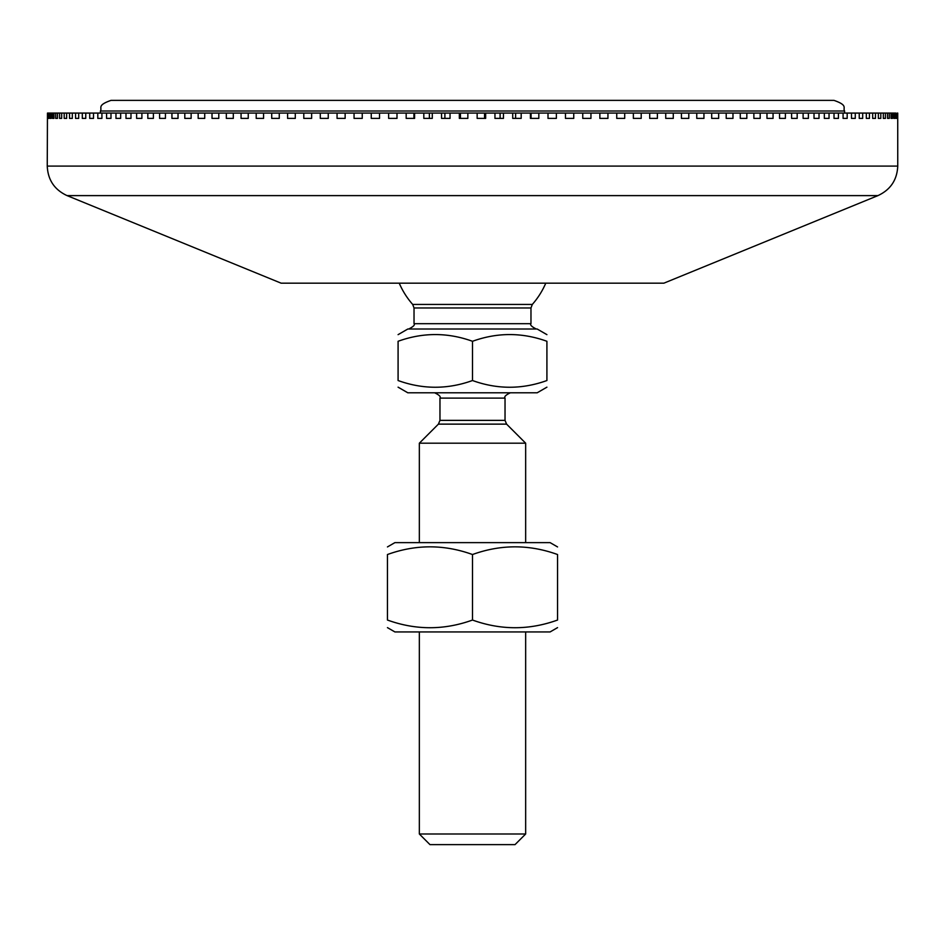 <?xml version="1.0" encoding="UTF-8"?>
<svg xmlns="http://www.w3.org/2000/svg" width="945" height="945" viewBox="0 0 945 945"><rect width="100%" height="100%" fill="white"/><g stroke="black" fill="none" stroke-linecap="round" stroke-linejoin="round"><path stroke-width="1.42" d="M47.817 113.081L47.817 118.397L47.463 113.081L49.116 113.081L49.116 118.397L48.408 118.397L48.408 113.081M48.408 118.397L49.116 118.397M51.16 113.081L51.16 118.397L50.097 118.397L50.097 113.081L53.936 113.081L53.936 118.397L52.518 118.397L52.518 113.081M57.444 113.081L57.444 118.397L55.684 118.397L55.684 113.081L61.685 113.081L61.685 118.397L59.57 118.397L59.57 113.081M55.684 118.397L57.444 118.397M59.57 118.397L61.685 118.397M66.646 113.081L66.646 118.397L64.189 118.397L64.189 113.081L72.328 113.081L72.328 118.397L69.528 118.397L69.528 113.081M69.528 118.397L72.328 118.397M78.695 113.081L78.695 118.397L75.565 118.397L75.565 113.081L85.759 113.081L85.759 118.397L82.309 118.397L82.309 113.081M82.309 118.397L85.759 118.397M93.508 113.081L93.508 118.397L89.728 118.397L89.728 113.081L101.918 113.081L101.918 118.397L97.819 118.397L97.819 113.081M89.728 118.397L93.508 118.397M110.978 113.081L110.978 118.397L106.572 118.397L106.572 113.081L120.676 113.081L120.676 118.397L115.963 118.397L115.963 113.081M106.572 118.397L110.978 118.397M115.963 118.397L120.676 118.397M130.977 113.081L130.977 118.397L125.98 118.397L125.98 113.081L141.892 113.081L141.892 118.397L136.612 118.397L136.612 113.081M136.612 118.397L141.892 118.397M153.385 113.081L153.385 118.397L147.822 118.397L147.822 113.081L165.434 113.081L165.434 118.397L159.611 118.397L159.611 113.081M147.822 118.397L153.385 118.397M159.611 118.397L165.434 118.397M178.026 113.081L178.026 118.397L171.943 118.397L171.943 113.081L191.126 113.081L191.126 118.397L184.807 118.397L184.807 113.081M204.722 113.081L204.722 118.397L198.166 118.397L198.166 113.081L218.791 113.081L218.791 118.397L212.023 118.397L212.023 113.081M198.166 118.397L204.722 118.397M212.023 118.397L218.791 118.397M233.309 113.081L233.309 118.397L226.327 118.397L226.327 113.081L248.24 113.081L248.24 118.397L241.058 118.397L241.058 113.081M226.327 118.397L233.309 118.397M263.572 113.081L263.572 118.397L256.201 118.397L256.201 113.081L279.259 113.081L279.259 118.397L271.723 118.397L271.723 113.081M295.289 113.081L295.289 118.397L287.599 118.397L287.599 113.081L311.637 113.081L311.637 118.397L303.794 118.397L303.794 113.081M287.599 118.397L295.289 118.397M303.794 118.397L311.637 118.397M328.258 113.081L328.258 118.397L320.296 118.397L320.296 113.081L345.138 113.081L345.138 118.397L337.058 118.397L337.058 113.081M320.296 118.397L328.258 118.397M337.058 118.397L345.138 118.397M362.242 113.081L362.242 118.397L354.056 118.397L354.056 113.081L379.536 113.081L379.536 118.397L371.255 118.397L371.255 113.081M396.994 113.081L396.994 118.397L388.643 118.397L388.643 113.081L414.583 113.081L414.583 118.397L406.173 118.397L406.173 113.081M414.583 118.397L413.934 118.397L413.934 113.081M432.278 113.081L432.278 118.397L423.821 118.397L423.821 113.081L450.044 113.081L450.044 118.397L441.551 118.397L441.551 113.081M429.373 118.397L429.373 113.081M449.135 118.397L450.044 118.397M444.894 118.397L444.894 113.081M464.704 113.081L467.846 113.081L467.846 118.397L459.341 118.397L459.341 113.081L464.704 113.081M460.451 118.397L460.451 113.081M484.549 113.081L485.659 113.081L485.659 118.397L477.154 118.397L477.154 113.081L484.549 113.081L484.549 118.397M500.106 113.081L503.449 113.081L503.449 118.397L494.956 118.397L494.956 113.081L500.106 113.081L500.106 118.397M494.956 118.397L495.865 118.397M515.627 113.081L521.179 113.081L521.179 118.397L512.722 118.397L512.722 113.081L515.627 113.081L515.627 118.397M530.417 118.397L531.066 118.397L531.066 113.081L538.827 113.081L538.827 118.397L530.417 118.397L530.417 113.081L531.066 113.081M556.357 113.081L556.357 118.397L548.005 118.397L548.005 113.081L573.745 113.081L573.745 118.397L565.464 118.397L565.464 113.081M590.944 113.081L590.944 118.397L582.758 118.397L582.758 113.081L607.942 113.081L607.942 118.397L599.862 118.397L607.942 118.397M599.862 118.397L599.862 113.081M616.742 118.397L616.742 113.081L624.704 113.081L624.704 118.397L616.742 118.397L624.704 118.397M633.363 118.397L633.363 113.081L641.206 113.081L641.206 118.397L633.363 118.397L641.206 118.397M649.711 118.397L649.711 113.081L657.401 113.081L657.401 118.397L649.711 118.397L657.401 118.397M665.741 118.397L665.741 113.081L673.277 113.081L673.277 118.397L665.741 118.397L673.277 118.397M681.428 118.397L681.428 113.081L688.799 113.081L688.799 118.397L681.428 118.397L688.799 118.397M696.76 118.397L696.76 113.081L703.942 113.081L703.942 118.397L696.76 118.397L703.942 118.397M711.691 118.397L711.691 113.081L718.672 113.081L718.672 118.397L711.691 118.397L718.672 118.397M726.209 118.397L726.209 113.081L732.977 113.081L732.977 118.397L726.209 118.397L732.977 118.397M740.278 118.397L740.278 113.081L746.833 113.081L746.833 118.397L740.278 118.397L746.833 118.397M753.874 118.397L753.874 113.081L760.193 113.081L760.193 118.397L753.874 118.397L760.193 118.397M766.974 118.397L766.974 113.081L773.057 113.081L773.057 118.397L766.974 118.397L773.057 118.397M779.566 118.397L779.566 113.081L785.389 113.081L785.389 118.397L779.566 118.397L785.389 118.397M791.615 118.397L791.615 113.081L797.178 113.081L797.178 118.397L791.615 118.397L797.178 118.397M803.108 118.397L803.108 113.081L808.388 113.081L808.388 118.397L803.108 118.397L808.388 118.397M814.023 118.397L814.023 113.081L819.02 113.081L819.02 118.397L814.023 118.397L819.02 118.397M824.323 118.397L824.323 113.081L829.037 113.081L829.037 118.397L824.323 118.397L829.037 118.397M834.022 118.397L834.022 113.081L838.428 113.081L838.428 118.397L834.022 118.397L838.428 118.397M843.082 118.397L843.082 113.081L847.181 113.081L847.181 118.397L843.082 118.397L847.181 118.397M851.492 118.397L851.492 113.081L855.272 113.081L855.272 118.397L851.492 118.397L855.272 118.397M859.241 118.397L859.241 113.081L862.691 113.081L862.691 118.397L859.241 118.397L862.691 118.397M866.305 118.397L866.305 113.081L869.435 113.081L869.435 118.397L866.305 118.397L869.435 118.397M872.672 118.397L872.672 113.081L875.472 113.081L875.472 118.397L872.672 118.397L875.472 118.397M878.354 118.397L878.354 113.081L880.811 113.081L880.811 118.397L878.354 118.397L880.811 118.397M883.315 118.397L883.315 113.081L885.43 113.081L885.43 118.397L883.315 118.397L885.43 118.397M887.556 118.397L887.556 113.081L889.316 113.081L889.316 118.397L887.556 118.397L889.316 118.397M891.064 118.397L891.064 113.081L892.482 113.081L892.482 118.397L891.064 118.397L892.482 118.397M893.84 118.397L893.84 113.081L894.903 113.081L894.903 118.397L893.84 118.397L894.903 118.397M897.75 166.096L47.25 166.096C47.888 179.94 54.491 189.78 67.071 195.615L281.137 283.181L663.862 283.181L877.929 195.615C890.509 189.78 897.112 179.94 897.75 166.096L897.726 113.081L897.537 118.397L897.183 113.081L896.592 118.397L895.884 118.397L895.884 113.081L894.903 113.081M893.84 113.081L892.482 113.081M891.064 113.081L889.316 113.081M887.556 113.081L885.43 113.081M883.315 113.081L880.811 113.081M878.354 113.081L875.472 113.081M872.672 113.081L869.435 113.081M866.305 113.081L862.691 113.081M859.241 113.081L855.272 113.081M851.492 113.081L847.181 113.081M843.082 113.081L838.428 113.081M834.022 113.081L829.037 113.081M824.323 113.081L819.02 113.081M814.023 113.081L808.388 113.081M803.108 113.081L797.178 113.081M791.615 113.081L785.389 113.081M779.566 113.081L773.057 113.081M766.974 113.081L760.193 113.081M753.874 113.081L746.833 113.081M740.278 113.081L732.977 113.081M726.209 113.081L718.672 113.081M711.691 113.081L703.942 113.081M696.76 113.081L688.799 113.081M681.428 113.081L673.277 113.081M665.741 113.081L657.401 113.081M649.711 113.081L641.206 113.081M633.363 113.081L624.704 113.081M616.742 113.081L607.942 113.081M582.758 113.081L573.745 113.081M548.005 113.081L538.827 113.081M530.417 113.081L521.179 113.081M512.722 113.081L503.449 113.081M494.956 113.081L485.659 113.081M477.154 113.081L467.846 113.081M459.341 113.081L450.044 113.081M423.821 113.081L414.583 113.081M388.643 113.081L379.536 113.081M354.056 113.081L345.138 113.081M320.296 113.081L311.637 113.081M287.599 113.081L279.259 113.081M256.201 113.081L248.24 113.081M226.327 113.081L218.791 113.081M198.166 113.081L191.126 113.081M171.943 113.081L165.434 113.081M147.822 113.081L141.892 113.081M125.98 113.081L120.676 113.081M106.572 113.081L101.918 113.081M89.728 113.081L85.759 113.081M75.565 113.081L72.328 113.081M64.189 113.081L61.685 113.081M55.684 113.081L53.936 113.081M50.097 113.081L49.116 113.081M47.463 113.081L47.25 166.096M833.962 100.371L111.037 100.371C96.508 105.427 102.45 107.86 100.406 111.002L844.594 111.002C842.55 107.86 848.492 105.427 833.962 100.371M100.406 113.081L100.406 111.002M387.45 546.931L394.892 542.631L550.108 542.631L557.55 546.931M557.55 627.634L550.108 631.933L394.892 631.933L387.45 627.634M387.45 554.526C387.45 544.285 387.45 544.285 387.45 554.526C387.45 544.285 387.45 544.285 387.45 554.526L387.45 620.038C415.8 630.28 444.15 630.28 472.5 620.038C500.85 630.28 529.2 630.28 557.55 620.038C557.55 630.28 557.55 630.28 557.55 620.038C557.55 630.28 557.55 630.28 557.55 620.038L557.55 554.526C529.2 544.285 500.85 544.285 472.5 554.526C444.15 544.285 415.8 544.285 387.45 554.526M557.55 554.526C557.55 544.285 557.55 544.285 557.55 554.526C557.55 544.285 557.55 544.285 557.55 554.526M387.45 620.038C387.45 630.28 387.45 630.28 387.45 620.038C387.45 630.28 387.45 630.28 387.45 620.038M472.5 554.526L472.5 620.038M510.347 392.801C505.764 394.975 503.992 396.746 505.032 398.117L439.968 398.117L439.968 420.371L505.032 420.371L506.591 424.128L525.656 443.193L419.344 443.193L419.344 542.631M546.919 387.166L537.173 392.801L407.827 392.801L398.081 387.166M506.591 424.128L438.409 424.128L419.344 443.193M532.295 304.444L412.705 304.444M545.761 283.181A79.734 79.734 0 0 1 532.307 304.444L530.972 307.964L414.028 307.964L414.028 323.698C415.174 324.844 413.402 326.616 408.712 329.014M398.081 334.648L407.827 329.014L537.173 329.014L546.919 334.648M398.081 341.287C398.081 332.333 398.081 332.333 398.081 341.287C398.081 332.333 398.081 332.333 398.081 341.287L398.081 380.528C422.887 389.482 447.694 389.482 472.5 380.528C497.306 389.482 522.112 389.482 546.919 380.528C546.919 389.482 546.919 389.482 546.919 380.528C546.919 389.482 546.919 389.482 546.919 380.528L546.919 341.287C522.112 332.333 497.306 332.333 472.5 341.287C447.694 332.333 422.887 332.333 398.081 341.287M546.919 341.287C546.919 332.333 546.919 332.333 546.919 341.287C546.919 332.333 546.919 332.333 546.919 341.287M398.081 380.528C398.081 389.482 398.081 389.482 398.081 380.528C398.081 389.482 398.081 389.482 398.081 380.528M472.5 341.287L472.5 380.528M525.656 833.998L419.344 833.998L429.975 844.629L515.025 844.629L525.656 833.998L525.656 631.933M419.344 631.933L419.344 833.998M67.071 195.615L877.929 195.615M530.972 307.964L530.972 323.698L414.028 323.698M844.594 113.081L844.594 111.002M439.968 398.117C441.008 396.746 439.236 394.975 434.653 392.801M505.032 398.117L505.032 420.371M438.409 424.128L439.968 420.371M414.028 307.964L412.693 304.444A79.734 79.734 0 0 1 399.239 283.181M530.972 323.698C529.826 324.844 531.598 326.616 536.287 329.014M525.656 443.193L525.656 542.631"/></g></svg>
